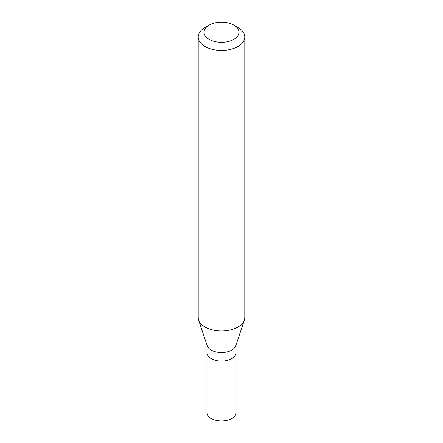 <?xml version="1.0" encoding="UTF-8"?>
<svg xmlns="http://www.w3.org/2000/svg" width="443" height="443" viewBox="0 0 443 443"><rect width="100%" height="100%" fill="white"/><g stroke="black" fill="none" stroke-linecap="round" stroke-linejoin="round"><path stroke-width="0.66" d="M206.942 344.942L206.942 412.605A14.558 8.406 0 0 0 215.929 420.374A14.558 8.406 0 0 0 231.794 418.552A14.558 8.406 0 0 0 236.058 412.605L236.058 352.7A14.558 8.406 180 0 1 231.794 358.642A14.558 8.406 180 0 1 215.929 360.464A14.558 8.406 180 0 1 206.942 352.7A14.558 8.406 0 0 0 215.929 360.464A14.558 8.406 0 0 0 231.794 358.642A14.558 8.406 0 0 0 236.058 352.7L236.058 344.942M244.37 320.073L235.792 345.734A14.558 8.406 180 0 1 231.794 350.081A14.558 8.406 180 0 1 217.236 352.174A14.558 8.406 180 0 1 207.208 345.734L198.63 320.073A23.291 13.451 0 0 0 214.672 330.378A23.291 13.451 0 0 0 237.969 327.034A23.291 13.451 0 0 0 244.37 320.073A23.291 13.451 0 0 0 244.791 317.526L244.791 36.99A23.291 13.451 180 0 1 237.969 46.498A23.291 13.451 180 0 1 212.585 49.417A23.291 13.451 180 0 1 198.209 36.99A23.291 13.451 180 0 1 205.031 27.483L209.146 25.101A17.471 10.084 180 0 1 233.854 25.101A17.471 10.084 180 0 1 233.854 39.366A17.471 10.084 180 0 1 209.146 39.366A17.471 10.084 180 0 1 209.146 25.101L205.031 27.483M198.209 36.99L198.209 317.526A23.291 13.451 0 0 0 198.63 320.073M233.854 25.101L237.969 27.483A23.291 13.451 180 0 1 244.791 36.99"/></g></svg>
